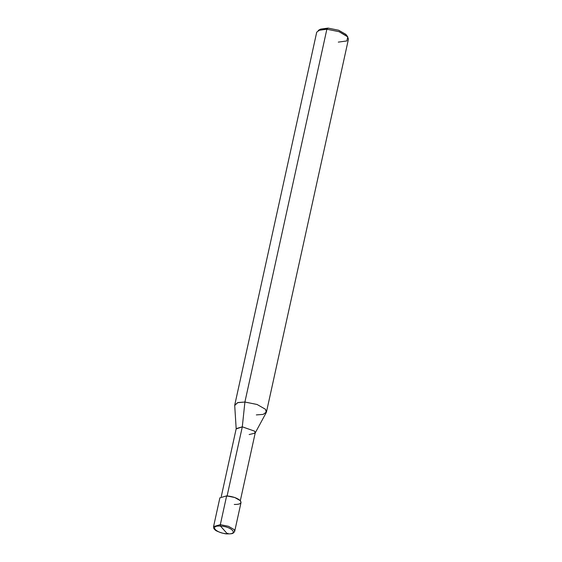 <?xml version="1.0" encoding="UTF-8"?>
<svg xmlns="http://www.w3.org/2000/svg" width="562" height="562" viewBox="0 0 562 562"><rect width="100%" height="100%" fill="white"/><g stroke="black" fill="none" stroke-linecap="round" stroke-linejoin="round"><path stroke-width="0.84" d="M234.27 504.465C239.995 504.514 242.025 503.257 240.353 500.7C237.424 498.08 232.858 496.471 226.648 495.874L220.318 524.655L220.48 526.081L227.343 533.809C216.04 533.401 208.804 525.245 220.48 526.081C208.804 525.245 216.04 533.401 227.343 533.809L220.48 526.081C231.776 526.489 239.019 534.645 227.343 533.809C239.019 534.645 231.776 526.489 220.48 526.081L220.318 524.655L213.553 526.629L220.318 524.655L228.432 526.292L234.024 529.488L234.705 531.28L234.024 529.488L228.432 526.292L220.318 524.655L226.648 495.874L234.761 497.511L240.353 500.7L241.035 502.491L234.705 531.28C233.216 533.738 232.513 533.816 227.498 533.9C223.873 534.188 214.93 530.612 215.309 530.022C214.038 529.193 213.448 528.062 213.553 526.629L219.882 497.841L226.648 495.874M227.94 533.247L227.343 533.809M346.719 35.764L345.89 34.38L338.612 30.229L328.067 28.1L326.866 29.224L244.906 402.027L242.299 426.825L227.027 496.302L242.299 426.825L236.188 428.932L234.712 405.539L237.557 402.687L244.906 402.027L238.035 402.54L234.754 404.977L316.722 32.182L319.996 29.744L326.866 29.224L318.275 30.411L320.621 29.126L328.067 28.1L319.708 29.828M221.287 496.485L236.216 428.602L242.299 426.825L254.642 431.173L255.253 432.782L240.325 500.672M249.163 434.559L255.134 433.098L254.642 431.173L242.299 426.825L244.906 402.027L257.073 404.478L265.468 409.269L266.29 412.48L255.134 433.098M256.335 414.911L263.206 414.391L266.479 411.953L265.468 409.269L257.073 404.478L244.906 402.027L326.866 29.224L339.041 31.683L347.428 36.474L348.447 39.157L266.479 411.953M338.303 42.115L346.866 40.942L347.78 36.895L339.041 31.683L326.866 29.224L328.067 28.1L338.612 30.229L345.89 34.38L347.78 36.895"/></g></svg>
